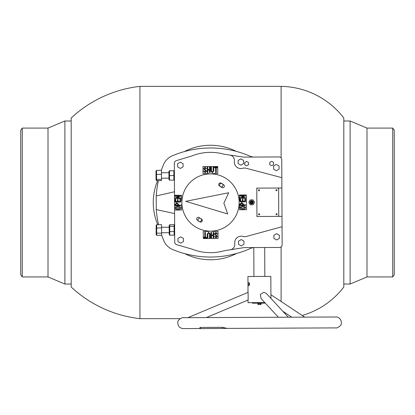<?xml version="1.0" encoding="UTF-8"?>
<svg xmlns="http://www.w3.org/2000/svg" width="415" height="415" viewBox="0 0 415 415"><rect width="100%" height="100%" fill="white"/><g stroke="black" fill="none" stroke-linecap="round" stroke-linejoin="round"><path stroke-width="0.62" d="M71.188 120.724L71.188 120.998L64.89 120.998L64.89 284.026L71.188 284.026L71.188 284.301L71.188 120.724M281.111 157.913L281.111 86.372L139.928 86.372A120.615 120.615 0 0 0 71.188 118L71.188 287.03A120.615 120.615 0 0 0 139.928 318.653L139.928 86.372M180.162 318.653L139.928 318.653M281.111 301.498L281.111 246.863M302.193 315.478A80.697 80.697 0 0 0 343.812 287.03L343.812 118A80.697 80.697 0 0 0 281.111 86.372M236.239 151.361A57.249 57.249 0 0 0 184.333 151.6M157.622 180.608A57.249 57.249 0 0 0 157.736 224.691M184.8 253.664A57.249 57.249 0 0 0 236.7 253.425M392.725 128.085L392.725 276.94L394.25 274.761L394.25 130.269L392.725 128.085L366.99 128.085L350.11 120.998L343.812 120.998M392.725 276.94L366.99 276.94L350.11 284.026L350.11 120.998M366.99 276.94L366.99 128.085M22.275 276.94L22.275 128.085L20.75 130.269L20.75 274.761L22.275 276.94L48.01 276.94L64.89 284.026M22.275 128.085L48.01 128.085L48.01 276.94M158.577 224.691A98.148 98.148 0 0 1 156.263 209.575L156.201 195.942A98.148 98.148 0 0 1 158.421 180.603M254.307 157.057A10.904 10.904 0 0 1 249.903 156.149A98.148 98.148 0 0 0 172.204 155.858A16.356 16.356 0 0 0 163.515 164.625A98.148 98.148 0 0 0 161.342 170.358M161.627 235.092A98.148 98.148 0 0 0 163.863 240.83A16.356 16.356 0 0 0 172.63 249.514A98.148 98.148 0 0 0 250.323 248.518A10.904 10.904 0 0 1 253.798 247.61M174.482 191.772L156.201 195.942M156.263 209.575L174.58 213.58M174.71 242.08L174.565 210.037L174.71 242.08A2.729 2.729 0 0 0 176.676 244.684L191.989 249.13A50.163 50.163 0 0 0 224.375 250.722L243.984 247.615L279.425 247.454A2.729 2.729 0 0 0 282.138 244.715L281.754 159.656A2.729 2.729 0 0 0 279.015 156.943L243.574 157.103L223.939 154.178A50.163 50.163 0 0 0 191.564 156.066L176.292 160.652A2.729 2.729 0 0 0 174.352 163.277L174.565 210.037L181.651 210.006L181.625 204.279L181.92 203.832M229.78 155.049A5.452 5.452 0 0 1 234.382 161.16A6.541 6.541 0 0 0 242.842 168.262A5.452 5.452 0 0 1 245.872 168.189L281.832 177.651L281.754 159.656M282.06 226.725L246.183 236.514A5.452 5.452 0 0 1 243.149 236.467A6.541 6.541 0 0 0 234.76 243.647A5.452 5.452 0 0 1 230.211 249.799L224.375 250.722M242.817 209.253C241.359 209.451 240.435 208.927 240.036 207.682C240.425 206.447 241.348 205.923 242.801 206.11C244.259 205.907 245.198 206.426 245.613 207.656C245.213 208.901 244.279 209.435 242.817 209.253M240.088 205.472L240.083 203.998L241.732 202.489L243.398 203.983L243.403 204.803L245.54 204.792L245.54 205.446L240.088 205.472M244.917 201.14L244.907 198.899L245.514 198.899L245.524 201.789L240.072 201.815L240.062 199.065L240.664 199.06L240.674 201.161L242.365 201.151L242.355 199.226L242.962 199.221L242.972 201.151L244.917 201.14M240.046 196.005L240.041 195.351L245.493 195.325L245.498 196.036L241.551 197.639L245.504 197.623L245.509 198.277L240.057 198.297L240.052 197.592L243.999 195.984L240.046 196.005M177.931 209.549C176.474 209.746 175.55 209.222 175.151 207.977C175.545 206.743 176.463 206.219 177.916 206.405C179.373 206.203 180.312 206.722 180.733 207.951C180.328 209.196 179.394 209.731 177.931 209.549M175.203 205.767L175.197 204.294L176.847 202.785L178.512 204.279L178.517 205.098L180.655 205.088L180.655 205.741L175.203 205.767M180.032 201.436L180.022 199.195L180.629 199.195L180.639 202.084L175.187 202.11L175.177 199.361L175.778 199.356L175.789 201.457L177.48 201.446L177.47 199.522L178.077 199.516L178.087 201.446L180.032 201.436M175.161 196.3L175.156 195.647L180.608 195.621L180.613 196.331L176.666 197.934L180.618 197.919L180.624 198.572L175.172 198.593L175.166 197.888L179.114 196.279L175.161 196.3M216.739 236.472L214.462 233.899L215.987 232.301L217.496 234.081L216.843 234.081L215.987 232.908L215.115 233.837L217.393 236.374L216.013 237.878L214.612 236.322L215.266 236.322L216.007 237.245L216.739 236.472M211.562 237.837L210.908 237.842L210.882 232.39L211.536 232.384L211.546 234.937L213.165 234.926L213.149 232.379L213.803 232.374L213.829 237.826L213.175 237.831L213.165 235.533L211.551 235.544L211.562 237.837M207.905 237.852L207.251 237.857L207.235 233.998L208.698 232.333L210.182 233.987L210.198 237.842L209.549 237.847L209.528 233.987L208.704 232.94L207.884 233.998L207.905 237.852M206.571 237.857L203.651 237.873L203.651 237.266L204.782 237.261L204.761 232.416L205.415 232.41L205.435 237.261L206.566 237.256L206.571 237.857M204.294 168.552L206.577 171.125L205.052 172.723L203.542 170.949L204.19 170.944L205.046 172.121L205.923 171.193L203.646 168.651L205.026 167.146L206.421 168.703L205.767 168.703L205.031 167.785L204.294 168.552M209.476 167.188L210.13 167.188L210.151 172.64L209.502 172.64L209.487 170.093L207.874 170.098L207.884 172.65L207.235 172.65L207.21 167.198L207.858 167.198L207.874 169.491L209.487 169.486L209.476 167.188M213.134 167.172L213.782 167.167L213.803 171.027L212.335 172.692L210.856 171.042L210.836 167.183L211.489 167.178L211.505 171.037L212.335 172.085L213.149 171.032L213.134 167.172M214.467 167.167L217.382 167.152L217.387 167.759L216.251 167.764L216.277 172.609L215.624 172.614L215.603 167.769L214.467 167.774L214.467 167.167M230.211 249.799L243.984 247.615L279.425 247.454M176.292 160.652L191.564 156.066M279.015 156.943L243.574 157.103M176.676 244.684L191.989 249.13M282.008 216.365L256.927 216.48L256.802 188.125L281.884 188.011M174.497 195.315L181.588 195.283L181.614 201.01L181.91 201.451M209.461 231.119L209.015 231.42L203.288 231.446L203.319 238.532L218.041 238.464L218.01 231.378L212.283 231.404L211.837 231.108M239.123 203.573L239.424 204.019L239.45 209.741L246.536 209.71L246.469 194.988L239.382 195.019L239.408 200.746L239.113 201.192M211.577 173.906L212.024 173.605L217.745 173.579L217.714 166.493L202.992 166.56L203.023 173.646L208.75 173.62L209.196 173.916M180.126 207.957L177.921 207.085L175.758 207.972L177.926 208.87L180.126 207.957M177.911 204.45L176.852 203.433L175.804 204.46L175.804 205.109L177.911 205.103L177.911 204.45M245.011 207.661L242.806 206.789L240.643 207.676L242.811 208.574L245.011 207.661M242.791 204.154L241.738 203.137L240.69 204.164L240.69 204.818L242.796 204.808L242.791 204.154M278.74 216.381L278.61 188.026M248.808 282.49L248.824 285.764C249.731 284.669 249.726 283.58 248.808 282.49M282.802 311.229L291.797 317.195L288.347 317.21L266.165 293.291L263.774 292.305L260.272 294.541L261.175 298.691L278.387 317.252L206.317 317.584L248.04 300.061M264.796 302.592L248.051 302.67L248.04 299.635M270.933 298.432L270.834 276.395L247.931 276.499L248.004 292.668M248.144 300.014L248.113 292.378M227.358 328.389L199.693 328.628L199.931 327.56L200.533 327.425L222.559 327.321L227.015 328.395L335.953 327.897C335.652 328.581 342.204 326.32 341.379 322.419C340.715 317.309 336.415 316.718 335.906 316.993C334.293 316.998 336.902 316.987 335.906 316.993C334.293 316.998 336.902 316.987 335.906 316.993L183.254 317.688M319.545 327.969L291.875 328.099M275.892 190.22A0.545 0.545 0 0 0 276.442 190.76A0.545 0.545 0 0 0 276.981 190.215A0.545 0.545 0 0 0 276.437 189.671A0.545 0.545 0 0 0 275.892 190.22M258.446 190.298A0.545 0.545 0 0 0 258.991 190.843A0.545 0.545 0 0 0 259.536 190.293A0.545 0.545 0 0 0 258.986 189.754A0.545 0.545 0 0 0 258.446 190.298M258.555 214.29A0.545 0.545 0 0 0 259.1 214.835A0.545 0.545 0 0 0 259.645 214.285A0.545 0.545 0 0 0 259.095 213.741A0.545 0.545 0 0 0 258.555 214.29M276.001 214.213A0.545 0.545 0 0 0 276.551 214.752A0.545 0.545 0 0 0 277.096 214.207A0.545 0.545 0 0 0 276.546 213.663A0.545 0.545 0 0 0 276.001 214.213M258.021 216.474L277.651 216.386A1.089 1.089 0 0 0 278.735 215.286L278.615 189.116A1.089 1.089 0 0 0 277.521 188.031L257.891 188.12A1.089 1.089 0 0 0 256.807 189.214L256.921 215.39A1.089 1.089 0 0 0 258.021 216.474M243.953 241.136L241.224 239.574L238.501 241.162L238.516 244.311L241.25 245.872L243.968 244.285L243.953 241.136M279.368 235.248L276.639 233.687L273.916 235.274L273.931 238.423L276.665 239.984L279.383 238.397L279.368 235.248M183.077 163.712L180.343 162.151L177.625 163.738L177.641 166.887L180.375 168.449L183.093 166.861L183.077 163.712M183.42 238.412L180.686 236.851L177.968 238.438L177.978 241.587L180.712 243.149L183.435 241.561L183.42 238.412M243.589 160.439L240.856 158.878L238.137 160.465L238.148 163.614L240.882 165.175L243.6 163.588L243.589 160.439M279.056 166.005L276.323 164.439L273.604 166.026L273.615 169.175L276.349 170.736L279.067 169.149L279.056 166.005M273.584 162.41L271.675 161.316L269.771 162.426L269.781 164.631L271.69 165.725L273.594 164.615L273.584 162.41M248.502 162.524L246.593 161.43L244.689 162.54L244.7 164.745L246.609 165.839L248.512 164.729L248.502 162.524M251.812 203.957A1.634 1.634 0 0 1 250.053 202.453A1.634 1.634 0 0 1 251.557 200.694A1.634 1.634 0 0 1 253.316 202.198A1.634 1.634 0 0 1 251.812 203.957M251.77 203.412A1.089 1.089 0 0 1 250.598 202.411A1.089 1.089 0 0 1 251.599 201.239A1.089 1.089 0 0 1 252.771 202.24A1.089 1.089 0 0 1 251.77 203.412M251.64 201.783A0.545 0.545 0 0 1 252.227 202.281A0.545 0.545 0 0 1 251.729 202.868A0.545 0.545 0 0 1 251.142 202.37A0.545 0.545 0 0 1 251.64 201.783M253.29 204.662L254.509 202.1L252.901 199.765L250.079 199.989L248.86 202.551L250.468 204.886L253.29 204.662M265.299 303.137L252.419 303.194L252.413 302.649M260.329 303.432L260.335 304.522L261.082 304.517L261.082 303.427L257.933 303.443L257.938 304.532L258.758 304.532L258.753 303.438M260.335 304.522L258.758 304.532M156.538 170.378L161.445 170.358L161.487 179.394L161.492 180.587L156.585 180.613L156.035 180.011L155.993 170.985L156.538 170.378L156.585 180.613M161.461 174.279L156.009 174.445M161.487 179.394L156.579 179.415L156.03 178.958M156.019 176.551L156.035 180.011M168.957 175.545L169.502 175.555L169.522 180.131L168.972 179.581L168.936 171.296L168.941 172.713L161.456 172.749M169.522 180.131L173.885 180.11L173.864 175.535L174.409 175.519M168.936 171.405L169.481 170.861L173.838 170.726L169.481 170.747L169.502 175.555L173.864 175.535L173.844 170.84L174.388 171.379M169.481 170.747L168.936 171.296M174.425 179.555L173.885 180.11M173.838 170.726L174.388 171.276M156.673 224.697L161.58 224.676L161.596 227.819L156.144 228.1L156.133 225.329L156.673 224.697L156.709 233.163L156.165 232.799L156.144 228.1M161.596 227.819L161.617 233.142L156.709 233.163L156.72 235.341L156.175 234.719L156.165 232.799M161.617 233.142L161.627 235.321L156.72 235.341M156.139 227.249L156.159 231.944M169.211 231.414L169.756 231.606L169.771 235.196L169.227 234.579L169.18 225.345L169.19 227.238L161.591 227.275M169.19 227.358L169.216 233.131M169.771 235.196L174.134 235.175L174.118 231.586L174.663 231.388M169.19 226.798L169.73 226.372L174.093 226.351L174.087 224.707L169.725 224.728L169.73 226.372L169.756 231.606L174.118 231.586L174.093 226.351L174.642 226.772M169.725 224.728L169.18 225.345M174.679 234.558L174.134 235.175M174.087 224.707L174.637 225.324M219.431 185.438L220.1 183.674L221.968 183.373L223.161 184.836L222.492 186.6L220.624 186.9L219.431 185.438M197.986 219.182L199.475 218.02L201.228 218.726L201.493 220.593L200.004 221.76L198.251 221.055L197.986 219.182M198.225 220.858A22.083 22.083 0 0 1 197.307 220.209A1.634 1.634 0 0 1 197.587 217.419A1.634 1.634 0 0 1 199.262 217.585A18.81 18.81 0 0 0 200.487 218.425M220.204 186.387A18.81 18.81 0 0 0 219.561 186.019A1.634 1.634 0 0 1 218.715 184.504A1.634 1.634 0 0 1 221.138 183.15A22.083 22.083 0 0 1 221.626 183.425M239.113 203.884A28.625 28.625 0 0 1 209.15 231.108A28.625 28.625 0 0 1 181.926 201.145A28.625 28.625 0 0 1 211.889 173.921A28.625 28.625 0 0 1 239.113 203.884M222.393 183.897A22.083 22.083 0 0 1 223.727 184.815A1.634 1.634 0 0 1 224.064 187.108A1.634 1.634 0 0 1 221.771 187.44A18.81 18.81 0 0 0 220.941 186.854M201.249 218.881A18.81 18.81 0 0 0 201.472 219.006A1.634 1.634 0 0 1 202.121 221.226A1.634 1.634 0 0 1 199.9 221.875A22.083 22.083 0 0 1 199.003 221.356M227.71 213.979L185.738 201.327L228.727 192.742L223.861 203.153L227.71 213.979M200.538 328.623L200.533 327.425M222.565 328.524L222.559 327.321M350.11 284.026L343.812 284.026M48.01 128.085L64.89 120.998M264.703 247.522L264.837 276.421M253.798 247.573L253.928 276.473M248.004 292.414L187.876 317.667L183.233 317.688C183.539 317.003 176.982 319.265 177.807 323.166C178.144 326.475 179.97 328.286 183.285 328.592L199.693 328.519M183.591 317.688L183.233 317.688M270.917 294.738L304.693 317.133L335.906 316.993M335.476 327.902L335.953 327.897M260.869 303.427L260.869 303.158M258.14 303.443L258.14 303.168M168.967 178.165L161.482 178.201M169.216 232.691L161.617 232.727"/></g></svg>
